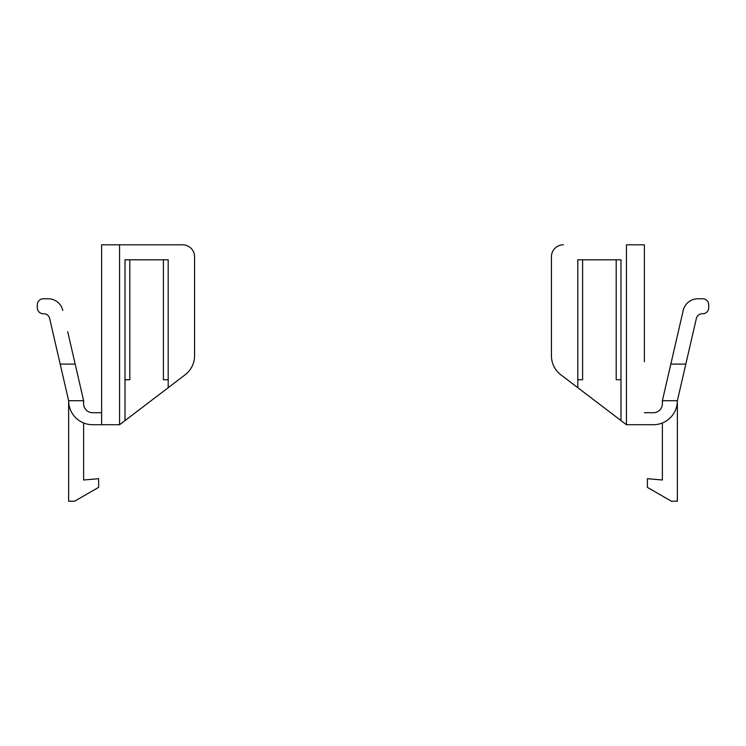 <?xml version="1.0" encoding="UTF-8"?>
<svg xmlns="http://www.w3.org/2000/svg" width="746" height="746" viewBox="0 0 746 746"><rect width="100%" height="100%" fill="white"/><g stroke="black" fill="none" stroke-linecap="round" stroke-linejoin="round"><path stroke-width="1.12" d="M644.376 412.725L653.375 412.725A8.999 8.999 0 0 0 662.373 403.726L662.373 400.723L670.822 364.113L685.816 364.113L677.368 400.723A23.993 23.993 0 0 1 653.375 424.716L626.444 424.716L626.444 244.8L644.376 244.8L644.376 361.745M662.373 400.723L677.368 400.723L677.368 501.2L671.372 501.2L647.379 487.352L647.379 478.69L662.373 480.004L662.373 422.963M685.816 364.113L696.372 318.411A5.996 5.996 0 0 1 702.21 313.768L702.704 313.768A5.996 5.996 0 0 0 708.7 307.772L708.7 304.769A5.996 5.996 0 0 0 702.704 298.773L697.836 298.773A14.995 14.995 0 0 0 683.224 310.392L670.822 364.113M678.291 331.756L683.224 310.392M697.836 298.773L702.704 298.773M708.7 304.769L708.7 307.772M620.989 420.604L620.989 259.795L577.805 259.795L577.805 387.706L560.871 374.809L626.444 424.716M551.425 355.721L551.425 256.792L551.425 355.721A23.993 23.993 0 0 0 560.871 374.809M577.805 379.733L582.607 379.733L582.607 259.795M616.196 259.795L616.196 379.733L620.989 379.733M563.417 244.8A11.992 11.992 0 0 0 551.425 256.792M92.625 424.716L101.624 424.716L101.624 244.8L119.556 244.8L119.556 424.716L92.625 424.716A23.993 23.993 0 0 1 68.632 400.723L60.184 364.113L75.178 364.113L83.627 400.723L83.627 403.726A8.999 8.999 0 0 0 92.625 412.725L101.624 412.725M83.627 422.963L83.627 480.004L98.621 478.69L98.621 487.352L74.628 501.2L68.632 501.2L68.632 400.723L83.627 400.723M83.627 403.726A8.999 8.999 0 0 0 92.625 412.725M43.79 313.768L43.296 313.768L43.79 313.768A5.996 5.996 0 0 1 49.628 318.411L60.184 364.113M37.3 307.772L37.3 304.769L37.3 307.772A5.996 5.996 0 0 0 43.296 313.768M43.296 298.773L48.164 298.773L43.296 298.773A5.996 5.996 0 0 0 37.3 304.769M75.178 364.113L67.709 331.756M62.776 310.392A14.995 14.995 0 0 0 48.164 298.773M168.195 379.733L163.393 379.733L163.393 259.795M119.556 424.716L125.011 420.604L125.011 259.795L168.195 259.795L168.195 387.706L185.129 374.809A23.993 23.993 0 0 0 194.575 355.721L194.575 256.792A11.992 11.992 0 0 0 182.584 244.8L119.556 244.8M125.011 379.733L129.804 379.733L129.804 259.795M125.011 420.604L168.195 387.706M194.575 256.792L194.575 355.721M119.612 244.8L182.584 244.8M644.376 295.435C644.376 305.86 644.376 305.86 644.376 295.435L644.376 306.093M644.376 267.833L644.376 278.491L644.376 267.833M644.376 311.828L644.376 314.514L644.376 311.828M644.376 285.298L644.376 282.035M644.376 313.889L644.376 313.199C644.376 319.857 644.376 306.475 644.376 313.171C644.376 322.99 644.376 303.342 644.376 313.171L644.376 313.889M644.376 278.491C644.376 268.066 644.376 268.066 644.376 278.491"/></g></svg>
